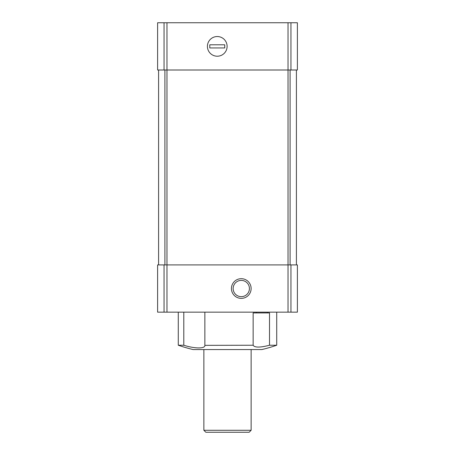 <?xml version="1.0" encoding="UTF-8"?>
<svg xmlns="http://www.w3.org/2000/svg" width="455" height="455" viewBox="0 0 455 455"><rect width="100%" height="100%" fill="white"/><g stroke="black" fill="none" stroke-linecap="round" stroke-linejoin="round"><path stroke-width="0.68" d="M204.858 345.351L253.139 345.231C254.578 347.677 260.032 347.677 269.514 345.231L269.514 312.943L267.284 312.943L267.284 312.158M269.514 345.231L276.72 345.231L276.72 312.158M290.95 22.75L290.95 70.002L297.388 70.002L297.388 22.75L166.974 22.75L166.974 264.907L297.388 264.907L297.388 312.158L157.612 312.158L157.612 264.907L157.612 312.158M204.858 312.158L204.858 345.231C205.558 348.814 194.888 348.814 183.797 345.231L178.28 345.231A149.627 149.627 0 0 0 193.153 349.565L261.847 349.565A149.627 149.627 0 0 0 276.72 345.231M256.472 312.158L256.472 312.943L253.139 312.943L253.139 345.231M183.797 345.231L183.797 312.158M166.974 22.75L157.612 22.75L157.612 70.002L157.612 22.75L157.612 70.002L288.026 70.002L288.026 312.158M290.95 70.002L288.026 70.002L288.026 22.75M296.404 70.002L296.404 264.907L296.404 70.002M158.596 70.002L158.596 264.907M217.262 36.531A9.845 9.845 0 0 1 225.788 51.296A9.845 9.845 0 0 1 208.737 51.296A9.845 9.845 0 0 1 217.262 36.531M166.974 312.158L166.974 264.907L157.612 264.907M241.281 278.688A9.845 9.845 0 0 1 249.806 293.452A9.845 9.845 0 0 1 232.755 293.452A9.845 9.845 0 0 1 241.281 278.688M256.472 312.943L267.284 312.943M241.281 280.394A8.139 8.139 0 0 1 248.328 292.599A8.139 8.139 0 0 1 234.234 292.599A8.139 8.139 0 0 1 241.281 280.394M251.126 430.282L203.874 430.282L205.842 432.25L249.158 432.25L251.126 430.282L251.126 349.565M203.874 430.282L203.874 349.565M207.417 46.376A9.845 9.845 0 0 0 222.182 54.901A9.845 9.845 0 0 0 222.182 37.85A9.845 9.845 0 0 0 207.417 46.376M224.742 47.951L224.742 44.8L209.783 44.8L209.783 47.951L224.742 47.951M164.05 22.75L164.05 70.002M164.909 70.002L164.909 264.907M290.091 70.002L290.091 264.907M164.05 264.907L164.05 312.158M290.95 264.907L290.95 312.158M178.28 345.231L178.28 312.158"/></g></svg>
